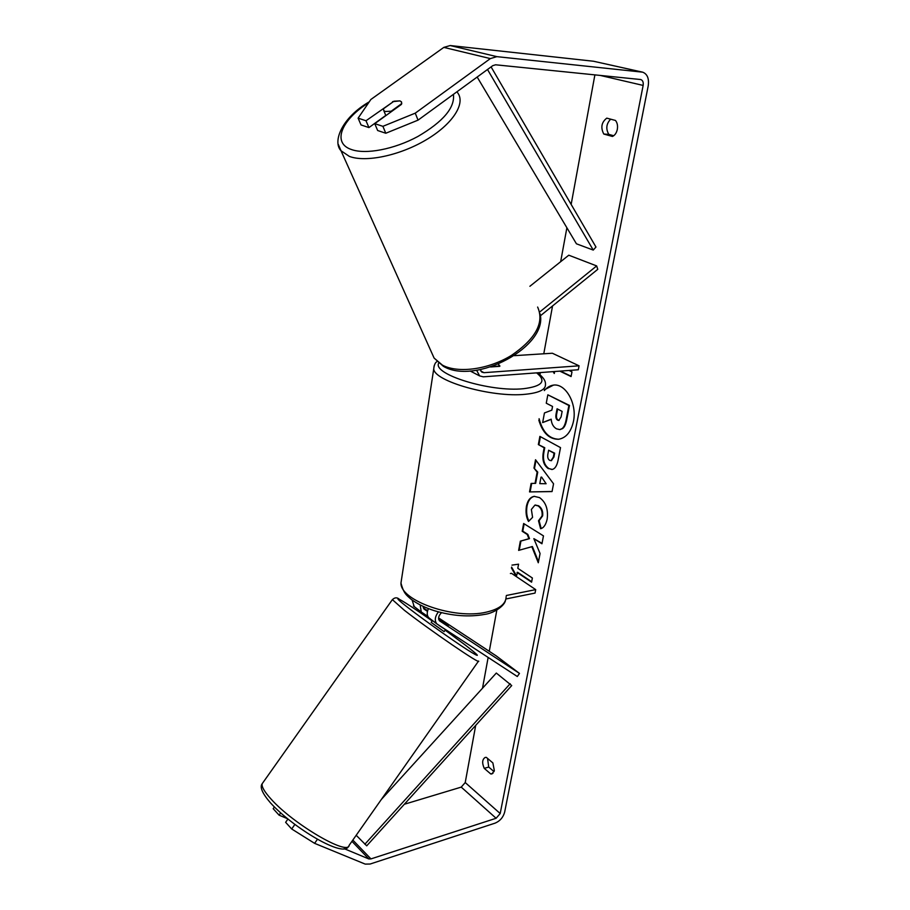 <?xml version="1.0" encoding="UTF-8"?>
<svg xmlns="http://www.w3.org/2000/svg" width="910" height="910" viewBox="0 0 910 910"><rect width="100%" height="100%" fill="white"/><g stroke="black" fill="none" stroke-linecap="round" stroke-linejoin="round"><path stroke-width="1.36" d="M471.721 371.803L470.288 370.984M476.658 370.279L479.581 375.887L483.301 376.831L578.316 369.756L579.078 365.82L483.995 372.679L481.845 372.133L480.252 369.653M540.369 315.815L597.779 269.314L596.664 265.925L568.784 255.198L529.893 286.286M491.832 366.582L499.931 366.013L498.327 364.148L499.704 366.332L490.661 366.958M514.343 355.662L552.359 353.239L579.078 365.82M596.664 265.925L539.71 311.993M438.768 619.573L448.255 625.773L438.597 618.709M438.597 617.924L496.189 655.86L519.473 673.411L517.301 676.505L436.777 623.851C434.388 620.586 434.923 616.593 438.37 611.884M428.428 608.642C426.745 612.43 426.847 615.444 428.735 617.697L429.52 618.345M519.473 673.411L439.473 620.791C437.892 618.311 438.575 615.615 441.521 612.692M414.243 606.652L412.093 600.009M427.632 610.701L423.241 607.8M505.926 598.962L535.034 593.081L535.706 589.623L506.335 595.493M510.408 573.527L511.5 573.323L535.706 589.623M427.859 616.423L421.273 611.986L420.17 604.957M427.461 611.384L423.935 608.983L423.048 606.356M438.688 619.266L441.805 621.576M431.169 622.406L444.125 631.631L445.479 629.709M441.828 621.541L448.255 625.773L438.609 618.755M445.502 629.674L439.052 625.466L445.502 629.674M538.822 420.17C542.713 432.967 549.299 439.337 558.581 439.268C566.031 437.949 570.991 432.034 573.437 421.501C577.327 404.017 565.815 383.326 553.508 385.089L544.453 389.776M553.803 385.066C550.197 385.499 547.024 387.341 544.305 390.583M490.763 773.966L491.969 773.909L494.335 770.611L492.867 762.921L486.315 757.359L485.189 757.427C482.209 759.349 481.89 763.001 484.245 768.37L490.763 773.966L493.015 773.295M617.321 129.379C616.514 132.985 614.887 135.34 612.43 136.454L603.785 134.043C600.475 127.593 601.464 122.293 606.777 118.141L615.49 120.45C617.298 122.748 617.913 125.716 617.321 129.379M392.756 102.091L366.002 120.757L368.925 127.582L385.783 115.422M385.795 133.247L382.894 126.331L415.256 113.159L418.043 120.143L385.795 133.247L377.65 130.517L374.738 123.646L401.481 104.354L401.469 101.852L399.945 100.885L392.574 101.647M531.804 546.637L538.288 562.767L540.074 553.519L533.851 538.652L541.95 543.77L543.475 535.888L523.648 523.5L522.192 531.281L527.243 534.466L528.915 538.72L520.349 541.143L518.632 550.391L532.384 546.535L538.492 561.709M535.034 483.415L537.15 472.176L533.977 468.081L535.535 459.743L553.553 483.79L552.051 491.571L529.529 491.923L531.11 483.438L535.637 483.335L537.742 472.097L537.15 472.176M418.043 120.143L492.81 65.634L495.609 64.792L640.777 79.545C642.779 80.342 643.575 82.298 643.142 85.426L500.193 813.54L496.109 818.272L370.95 858.904L368.834 858.938L344.151 848.666M594.89 74.87L571.15 204.42M566.885 227.762L560.662 261.693M552.552 305.942L543.782 353.785M540.347 372.577L539.948 374.704M496.837 610.018L489.273 651.31M488.135 657.486L482.505 688.233M475.702 725.372L465.226 782.554L461.233 787.116L404.336 804.258M531.667 581.717L517.619 572.31L516.266 576.53L511.443 567.965M511.966 565.121L518.575 564.177L517.801 568.306L532.384 578.009L531.588 582.173L517.039 572.424M569 370.45L571.98 371.872L571.082 376.558L559.821 371.132M553.098 371.633L554.281 373.498L554.645 371.519M548.4 468.673L548.343 468.639C543.611 465.317 541.962 459.721 543.395 451.838L544.157 447.777L538.356 444.58L539.88 436.39L560.514 447.618L558.035 460.437C556.897 465.988 554.861 469.014 551.915 469.503L548.946 468.559C544.203 465.249 542.553 459.641 543.987 451.758L544.749 447.709L544.157 447.777M528.528 521.453C526.219 517.369 525.525 512.273 526.435 506.165C527.686 500.363 530.268 497.099 534.181 496.348L539.55 497.611C545.852 502.172 548.389 509.35 547.16 519.155C545.875 524.774 543.691 527.971 540.597 528.721L538.504 520.77L542.053 515.947C542.553 511.465 541.222 508.11 538.049 505.88L534.932 505.107L531.372 509.452L532.577 517.346L528.528 521.453M415.256 113.159L490.353 58.593L496.883 56.647L642.665 72.174C647.385 74.006 649.228 78.601 648.204 85.927L504.663 812.095C503.185 817.373 500.011 821.047 495.165 823.118L370.142 864.022L365.206 864.102L314.598 843.342L291.689 828.976L294.897 824.426M613.715 135.749L608.79 134.373C605.662 128.867 606.276 123.794 610.644 119.165M487.555 758.405L488.715 767.062L494.062 771.623M287.617 818.761L279.097 815.167L273.182 808.694L274.399 806.965M287.947 819.023L285.626 822.321L291.689 828.976M280.701 812.892L279.097 815.167M374.738 123.646L382.894 126.331M366.002 120.757L358.108 118.152L370.859 99.486L443.83 47.388L450.211 45.545L593.513 61.243L642.403 72.117M317.442 839.293L314.598 843.342M358.108 118.152L361.042 124.943L368.925 127.582M603.785 134.043L608.79 134.373M484.245 768.37L488.715 767.062M556.465 428.815L556.408 428.781C553.269 426.892 551.528 423.696 551.176 419.191L542.656 422.558L544.442 412.958L551.847 410.137L552.541 406.451L546.262 403.221L547.831 394.815L568.886 405.485L566.088 419.999C565.144 424.606 563.745 427.507 561.868 428.724L559.741 429.577L556.465 428.815M547.831 394.815L569.489 405.428L566.691 419.942C565.747 424.538 564.348 427.438 562.471 428.655L561.868 428.724M562.471 428.655L560.037 429.543M569.489 405.428L568.886 405.485M551.198 419.362L542.656 422.558M539.095 418.714C542.678 432.159 549.276 438.995 558.876 439.234M516.425 575.677L511.591 567.112M560.423 371.087L571.15 376.251M553.701 371.587L554.417 372.725M541.006 477.147L539.778 483.631L546.114 483.733L541.598 477.067L546.114 483.733M537.742 472.097L533.977 468.081M534.568 468.002L535.99 460.358M552.063 491.491L529.529 491.923M530.12 491.844L531.69 483.426M549.697 460.346L551.028 460.665L553.314 457.104L554.065 453.237L548.605 450.234L547.865 454.124C547.376 457.195 547.968 459.254 549.64 460.312L549.697 460.346M551.323 460.596L553.917 457.036L554.656 453.169L554.065 453.237M554.656 453.169L548.605 450.234M544.749 447.709L538.356 444.58M538.947 444.512L540.415 436.675M552.211 469.458L549.003 468.593M524.149 523.819L522.772 531.178L527.823 534.375L529.506 538.629L520.941 541.04L519.223 550.22M520.941 541.04L520.349 541.143M529.506 538.629L528.915 538.72M527.823 534.375L527.243 534.466M522.772 531.178L522.192 531.281M533.851 538.652L542.03 543.35M528.949 521.02C526.765 517.016 526.128 512.034 527.026 506.074C528.232 500.443 530.712 497.19 534.477 496.314M541.166 528.517L539.095 520.679L538.504 520.77M539.095 520.679L542.644 515.856C543.145 511.374 541.814 508.019 538.64 505.789L535.228 505.073M557.648 420.158L558.82 420.443L561.083 416.928L562.141 411.388L557.079 408.783L556.021 414.346C555.532 417.315 556.078 419.248 557.648 420.158L559.115 420.386M557.614 409.056L556.624 414.289C556.135 417.246 556.681 419.18 558.251 420.09M383.474 108.768L383.758 110.565L385.214 111.498L391.209 111.191L401.754 103.581L401.469 101.852L399.945 100.885L393.962 101.215L383.474 108.768M491.082 66.896L595.97 247.042L593.252 250.079L576.428 243.8L477.17 77.043M487.51 69.501L593.252 250.079M356.197 835.278L366.719 845.834L511.716 685.571L496.314 673.047L381.358 799.446M364.864 844.23L510.191 683.717M480.798 371.03L483.995 372.679M478.421 661.252L349.178 845.265C348.337 856.299 293.02 823.925 271.021 799.026C264.344 791.666 261.409 786.558 262.194 783.703L263.036 782.52M392.358 599.622L404.358 610.28C429.679 630.095 482.061 665.836 478.58 661.035M445.161 630.164L464.783 644.678C480.73 657.043 481.481 658.692 467.035 649.592C452.281 640.071 424.287 620.211 409.102 608.483C385.556 590.408 401.992 599.622 432.204 620.938M600.145 75.405L643.142 85.426M465.226 782.554L500.193 813.54M351.942 841.329L368.834 858.938M352.83 840.066L370.95 858.904M461.233 787.116L496.109 818.272M443.83 47.388L490.353 58.593M450.211 45.545L496.883 56.647M593.513 61.243L641.857 72.026M566.691 419.942L566.088 419.999M553.917 457.036L553.314 457.104M548.946 468.559L548.343 468.639M543.987 451.758L543.395 451.838M527.026 506.074L526.435 506.165M542.644 515.856L542.053 515.947M538.64 505.789L538.049 505.88M538.583 505.755L537.992 505.846M558.308 420.124L557.716 420.181M556.624 414.289L556.021 414.346M456.991 91.751L457.946 93.207C465.647 104.15 451.951 124.806 425.527 140.208C399.206 155.678 365.57 162.594 349.36 156.395L341.011 150.753L338.361 144.519M368.618 102.762C341.443 119.71 331.797 142.881 351.237 149.456C365.49 154.757 394.11 149.365 417.883 136.477C443.238 121.61 455.08 107.573 453.408 94.367M431.158 351.51L434.104 358.074L442.419 365.137C458.094 373.601 488.602 369.494 511.579 355.31C535.808 338.645 544.499 322.561 537.628 307.057M537.423 372.793C543.054 376.899 545.727 380.744 545.465 384.35C545.875 389.571 539.175 392.881 525.377 394.28C492.39 397.875 433.774 381.233 433.74 368.834L434.127 365.865M438.677 363.135C432.318 374.294 490.228 392.233 523.364 388.718C542.326 386.386 546.751 381.097 536.616 372.861M401.651 578.521L400.969 583.026C400.127 600.691 454.443 619.79 486.133 612.191C499.397 609.154 506.062 603.944 506.142 596.551M470.607 371.223L479.581 375.887M428.735 617.697L436.777 623.851M413.459 606.003L421.273 611.986M348.53 846.255C344.321 858.619 293.031 827.804 270.429 802.813C262.319 793.406 259.577 787.025 262.194 783.703L392.21 599.849C394.622 597.392 396.976 597.176 399.262 599.212M432.477 620.552L431.147 622.44M560.344 429.52L559.741 429.577M551.028 460.665L551.619 460.585M534.932 505.107L535.524 505.016M540.085 313.836C548.446 346.517 475.429 385.476 443.363 366.298L434.104 358.074L341.011 150.753C332.332 141.846 341.694 117.697 369.278 101.818M385.863 115.615L383.758 110.565M505.482 600.452C504.39 606.14 493.527 613.385 484.473 614.421C469.003 617.23 452.304 615.99 434.388 610.712C424.89 607.641 417.03 603.751 410.831 599.042C406.429 595.106 403.71 593.502 400.969 583.026L433.74 368.834C434.161 364.887 435.253 362.476 436.993 361.6"/></g></svg>
